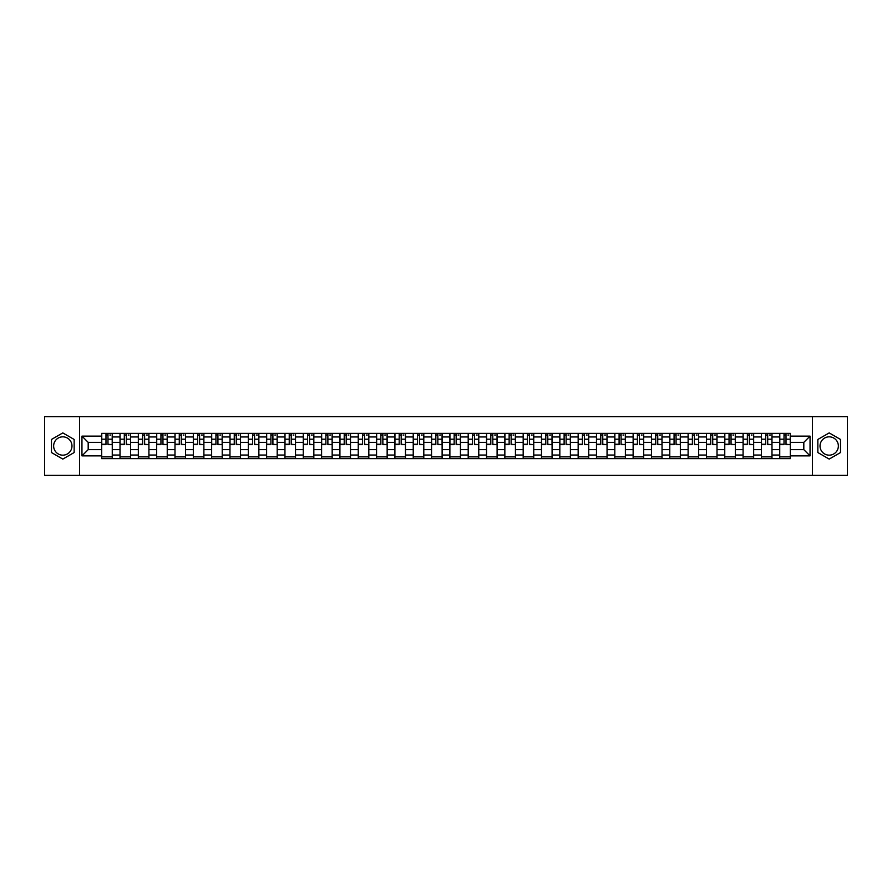 <?xml version="1.0" encoding="UTF-8"?>
<svg xmlns="http://www.w3.org/2000/svg" width="892" height="892" viewBox="0 0 892 892"><rect width="100%" height="100%" fill="white"/><g stroke="black" fill="none" stroke-linecap="round" stroke-linejoin="round"><path stroke-width="1.34" d="M62.808 455.165A9.165 9.165 0 0 1 53.643 446A9.165 9.165 0 0 1 62.808 436.835A9.165 9.165 0 0 1 71.973 446A9.165 9.165 0 0 1 62.808 455.165M829.192 455.165A9.165 9.165 0 0 1 820.027 446A9.165 9.165 0 0 1 829.192 436.835A9.165 9.165 0 0 1 838.357 446A9.165 9.165 0 0 1 829.192 455.165M812.389 475.369L847.4 475.369L847.4 416.631L44.6 416.631L44.6 475.369L812.389 475.369L812.389 416.631M120.019 458.633L120.019 436.957L112.258 436.957L112.258 458.633M112.258 436.957L112.258 433.367M120.019 436.957L120.019 433.367M130.589 433.367L130.589 458.633M138.338 458.633L138.338 433.367M148.919 433.367L148.919 458.633M156.669 458.633L156.669 433.367M167.239 433.367L167.239 458.633M174.988 458.633L174.988 433.367M185.569 433.367L185.569 458.633M193.319 458.633L193.319 433.367M203.889 433.367L203.889 458.633M211.649 458.633L211.649 433.367M222.22 433.367L222.22 458.633M229.969 458.633L229.969 433.367M240.539 433.367L240.539 458.633M248.299 458.633L248.299 433.367M258.87 433.367L258.87 458.633M266.619 458.633L266.619 433.367M277.189 433.367L277.189 458.633M284.949 458.633L284.949 433.367M295.52 433.367L295.52 458.633M303.269 458.633L303.269 433.367M313.839 433.367L313.839 458.633M321.599 458.633L321.599 433.367M332.17 433.367L332.17 458.633M339.919 458.633L339.919 433.367M350.5 433.367L350.5 458.633M358.25 458.633L358.25 433.367M368.82 433.367L368.82 458.633M376.569 458.633L376.569 433.367M387.15 433.367L387.15 458.633M394.9 458.633L394.9 433.367M405.47 433.367L405.47 458.633M413.23 458.633L413.23 433.367M423.8 433.367L423.8 458.633M431.55 458.633L431.55 433.367M442.12 433.367L442.12 458.633M449.88 458.633L449.88 433.367M460.45 433.367L460.45 458.633M468.2 458.633L468.2 433.367M478.77 433.367L478.77 458.633M486.53 458.633L486.53 433.367M497.1 433.367L497.1 458.633M504.85 458.633L504.85 433.367M515.431 433.367L515.431 458.633M523.18 458.633L523.18 433.367M533.75 433.367L533.75 458.633M541.5 458.633L541.5 433.367M552.081 433.367L552.081 458.633M559.83 458.633L559.83 433.367M570.401 433.367L570.401 458.633M578.161 458.633L578.161 433.367M588.731 433.367L588.731 458.633M596.48 458.633L596.48 433.367M607.051 433.367L607.051 458.633M614.811 458.633L614.811 433.367M625.381 433.367L625.381 458.633M633.13 458.633L633.13 433.367M643.701 433.367L643.701 458.633M651.461 458.633L651.461 433.367M662.031 433.367L662.031 458.633M669.781 458.633L669.781 433.367M680.351 433.367L680.351 458.633M688.111 458.633L688.111 433.367M698.681 433.367L698.681 458.633M706.431 458.633L706.431 433.367M717.012 433.367L717.012 458.633M724.761 458.633L724.761 433.367M735.331 433.367L735.331 458.633M743.081 458.633L743.081 433.367M753.662 433.367L753.662 458.633M761.411 458.633L761.411 433.367M771.981 433.367L771.981 458.633M779.742 458.633L779.742 433.367M779.742 449.646L771.981 449.646M761.411 449.646L753.662 449.646M743.081 449.646L735.331 449.646M724.761 449.646L717.012 449.646M706.431 449.646L698.681 449.646M688.111 449.646L680.351 449.646M669.781 449.646L662.031 449.646M651.461 449.646L643.701 449.646M633.13 449.646L625.381 449.646M614.811 449.646L607.051 449.646M596.48 449.646L588.731 449.646M578.161 449.646L570.401 449.646M559.83 449.646L552.081 449.646M541.5 449.646L533.75 449.646M523.18 449.646L515.431 449.646M504.85 449.646L497.1 449.646M486.53 449.646L478.77 449.646M468.2 449.646L460.45 449.646M449.88 449.646L442.12 449.646M431.55 449.646L423.8 449.646M413.23 449.646L405.47 449.646M394.9 449.646L387.15 449.646M376.569 449.646L368.82 449.646M358.25 449.646L350.5 449.646M339.919 449.646L332.17 449.646M321.599 449.646L313.839 449.646M303.269 449.646L295.52 449.646M284.949 449.646L277.189 449.646M266.619 449.646L258.87 449.646M248.299 449.646L240.539 449.646M229.969 449.646L222.22 449.646M211.649 449.646L203.889 449.646M193.319 449.646L185.569 449.646M174.988 449.646L167.239 449.646M156.669 449.646L148.919 449.646M138.338 449.646L130.589 449.646M120.019 449.646L112.258 449.646M779.742 442.354L771.981 442.354M761.411 442.354L753.662 442.354M743.081 442.354L735.331 442.354M724.761 442.354L717.012 442.354M706.431 442.354L698.681 442.354M688.111 442.354L680.351 442.354M669.781 442.354L662.031 442.354M651.461 442.354L643.701 442.354M633.13 442.354L625.381 442.354M614.811 442.354L607.051 442.354M596.48 442.354L588.731 442.354M578.161 442.354L570.401 442.354M559.83 442.354L552.081 442.354M541.5 442.354L533.75 442.354M523.18 442.354L515.431 442.354M504.85 442.354L497.1 442.354M486.53 442.354L478.77 442.354M468.2 442.354L460.45 442.354M449.88 442.354L442.12 442.354M431.55 442.354L423.8 442.354M413.23 442.354L405.47 442.354M394.9 442.354L387.15 442.354M376.569 442.354L368.82 442.354M358.25 442.354L350.5 442.354M339.919 442.354L332.17 442.354M321.599 442.354L313.839 442.354M303.269 442.354L295.52 442.354M284.949 442.354L277.189 442.354M266.619 442.354L258.87 442.354M248.299 442.354L240.539 442.354M229.969 442.354L222.22 442.354M211.649 442.354L203.889 442.354M193.319 442.354L185.569 442.354M174.988 442.354L167.239 442.354M156.669 442.354L148.919 442.354M138.338 442.354L130.589 442.354M120.019 442.354L112.258 442.354M88.185 449.646L101.688 449.646L101.688 442.354L88.185 442.354L88.185 449.646L81.953 455.868L81.953 436.132L101.688 436.132L101.688 442.354M790.312 442.354L790.312 449.646L803.815 449.646L803.815 442.354L790.312 442.354L790.312 433.367L101.688 433.367L101.688 436.132M790.312 436.132L810.048 436.132L810.048 455.868L790.312 455.868L790.312 449.646M101.688 449.646L101.688 458.633L790.312 458.633L790.312 455.868M101.688 455.868L81.953 455.868M79.611 475.369L79.611 416.631M74.147 439.455L62.808 432.91L51.468 439.455L51.468 452.545L62.808 459.09L74.147 452.545L74.147 439.455M840.532 439.455L829.192 432.91L817.852 439.455L817.852 452.545L829.192 459.09L840.532 452.545L840.532 439.455M112.258 456.871L101.688 456.871M105.981 435.129L107.977 435.129M130.589 456.871L120.019 456.871M124.3 435.129L126.296 435.129M148.919 456.871L138.338 456.871M142.631 435.129L144.627 435.129M167.239 456.871L156.669 456.871M160.95 435.129L162.957 435.129M185.569 456.871L174.988 456.871M179.281 435.129L181.277 435.129M203.889 456.871L193.319 456.871M197.611 435.129L199.607 435.129M222.22 456.871L211.649 456.871M215.931 435.129L217.927 435.129M240.539 456.871L229.969 456.871M234.261 435.129L236.257 435.129M258.87 456.871L248.299 456.871M252.581 435.129L254.577 435.129M277.189 456.871L266.619 456.871M270.912 435.129L272.907 435.129M295.52 456.871L284.949 456.871M289.231 435.129L291.227 435.129M313.839 456.871L303.269 456.871M307.562 435.129L309.557 435.129M332.17 456.871L321.599 456.871M325.881 435.129L327.877 435.129M350.5 456.871L339.919 456.871M344.212 435.129L346.207 435.129M368.82 456.871L358.25 456.871M362.531 435.129L364.538 435.129M387.15 456.871L376.569 456.871M380.862 435.129L382.858 435.129M405.47 456.871L394.9 456.871M399.192 435.129L401.188 435.129M423.8 456.871L413.23 456.871M417.512 435.129L419.508 435.129M442.12 456.871L431.55 456.871M435.842 435.129L437.838 435.129M460.45 456.871L449.88 456.871M454.162 435.129L456.158 435.129M478.77 456.871L468.2 456.871M472.492 435.129L474.488 435.129M497.1 456.871L486.53 456.871M490.812 435.129L492.808 435.129M515.431 456.871L504.85 456.871M509.142 435.129L511.138 435.129M533.75 456.871L523.18 456.871M527.462 435.129L529.469 435.129M552.081 456.871L541.5 456.871M545.793 435.129L547.788 435.129M570.401 456.871L559.83 456.871M564.123 435.129L566.119 435.129M588.731 456.871L578.161 456.871M582.443 435.129L584.438 435.129M607.051 456.871L596.48 456.871M600.773 435.129L602.769 435.129M625.381 456.871L614.811 456.871M619.093 435.129L621.088 435.129M643.701 456.871L633.13 456.871M637.423 435.129L639.419 435.129M662.031 456.871L651.461 456.871M655.743 435.129L657.738 435.129M680.351 456.871L669.781 456.871M674.073 435.129L676.069 435.129M698.681 456.871L688.111 456.871M692.393 435.129L694.389 435.129M717.012 456.871L706.431 456.871M710.723 435.129L712.719 435.129M735.331 456.871L724.761 456.871M729.043 435.129L731.05 435.129M753.662 456.871L743.081 456.871M747.373 435.129L749.369 435.129M771.981 456.871L761.411 456.871M765.704 435.129L767.7 435.129M790.312 456.871L779.742 456.871M784.023 435.129L786.019 435.129M81.953 436.132L88.185 442.354M803.815 449.646L810.048 455.868M803.815 442.354L810.048 436.132M107.977 444.249L112.202 444.651L107.977 444.651L107.977 433.49L112.202 433.49L109.861 433.49M112.202 444.249L112.202 433.49M105.981 435.017L107.977 435.017M109.861 435.017L110.675 435.017M104.096 433.49L101.755 433.49L101.755 444.651L105.981 444.651L105.981 433.49L104.275 433.49M101.755 433.49L109.683 433.49M126.296 444.249L130.533 444.651L126.296 444.651L126.296 433.49L130.533 433.49L128.18 433.49M130.533 444.249L130.533 433.49M124.3 435.017L126.296 435.017M128.18 435.017L129.006 435.017M122.427 433.49L120.074 433.49L120.074 444.651L124.3 444.651L124.3 433.49L122.605 433.49M120.074 433.49L128.002 433.49M144.627 444.249L148.852 444.651L144.627 444.651L144.627 433.49L148.852 433.49L146.511 433.49M148.852 444.249L148.852 433.49M142.631 435.017L144.627 435.017M146.511 435.017L147.325 435.017M140.746 433.49L138.405 433.49L138.405 444.651L142.631 444.651L142.631 433.49L140.925 433.49M138.405 433.49L146.333 433.49M162.957 444.249L167.183 444.651L162.957 444.651L162.957 433.49L167.183 433.49L164.83 433.49M167.183 444.249L167.183 433.49M160.95 435.017L162.957 435.017M164.83 435.017L165.656 435.017M159.077 433.49L156.724 433.49L156.724 444.651L160.95 444.651L160.95 433.49L159.255 433.49M156.724 433.49L164.652 433.49M181.277 444.249L185.503 444.651L181.277 444.651L181.277 433.49L185.503 433.49L183.161 433.49M185.503 444.249L185.503 433.49M179.281 435.017L181.277 435.017M183.161 435.017L183.975 435.017M177.397 433.49L175.055 433.49L175.055 444.651L179.281 444.651L179.281 433.49L177.575 433.49M175.055 433.49L182.983 433.49M199.607 444.249L203.833 444.651L199.607 444.651L199.607 433.49L203.833 433.49L201.48 433.49M203.833 444.249L203.833 433.49M197.611 435.017L199.607 435.017M201.48 435.017L202.306 435.017M195.727 433.49L193.374 433.49L193.374 444.651L197.611 444.651L197.611 433.49L195.905 433.49M193.374 433.49L201.302 433.49M217.927 444.249L222.153 444.651L217.927 444.651L217.927 433.49L222.153 433.49L219.811 433.49M222.153 444.249L222.153 433.49M215.931 435.017L217.927 435.017M219.811 435.017L220.636 435.017M214.058 433.49L211.705 433.49L211.705 444.651L215.931 444.651L215.931 433.49L214.225 433.49M211.705 433.49L219.633 433.49M236.257 444.249L240.483 444.651L236.257 444.651L236.257 433.49L240.483 433.49L238.131 433.49M240.483 444.249L240.483 433.49M234.261 435.017L236.257 435.017M238.131 435.017L238.956 435.017M232.377 433.49L230.025 433.49L230.025 444.651L234.261 444.651L234.261 433.49L232.556 433.49M230.025 433.49L237.963 433.49M254.577 444.249L258.814 444.651L254.577 444.651L254.577 433.49L258.814 433.49L256.461 433.49M258.814 444.249L258.814 433.49M252.581 435.017L254.577 435.017M256.461 435.017L257.286 435.017M250.708 433.49L248.355 433.49L248.355 444.651L252.581 444.651L252.581 433.49L250.875 433.49M248.355 433.49L256.283 433.49M272.907 444.249L277.133 444.651L272.907 444.651L272.907 433.49L277.133 433.49L274.781 433.49M277.133 444.249L277.133 433.49M270.912 435.017L272.907 435.017M274.781 435.017L275.606 435.017M269.027 433.49L266.675 433.49L266.675 444.651L270.912 444.651L270.912 433.49L269.206 433.49M266.675 433.49L274.613 433.49M291.227 444.249L295.464 444.651L291.227 444.651L291.227 433.49L295.464 433.49L293.111 433.49M295.464 444.249L295.464 433.49M289.231 435.017L291.227 435.017M293.111 435.017L293.936 435.017M287.358 433.49L285.005 433.49L285.005 444.651L289.231 444.651L289.231 433.49L287.536 433.49M285.005 433.49L292.933 433.49M309.557 444.249L313.783 444.651L309.557 444.651L309.557 433.49L313.783 433.49L311.442 433.49M313.783 444.249L313.783 433.49M307.562 435.017L309.557 435.017M311.442 435.017L312.256 435.017M305.677 433.49L303.336 433.49L303.336 444.651L307.562 444.651L307.562 433.49L305.856 433.49M303.336 433.49L311.263 433.49M327.877 444.249L332.114 444.651L327.877 444.651L327.877 433.49L332.114 433.49L329.761 433.49M332.114 444.249L332.114 433.49M325.881 435.017L327.877 435.017M329.761 435.017L330.586 435.017M324.008 433.49L321.655 433.49L321.655 444.651L325.881 444.651L325.881 433.49L324.186 433.49M321.655 433.49L329.583 433.49M346.207 444.249L350.433 444.651L346.207 444.651L346.207 433.49L350.433 433.49L348.092 433.49M350.433 444.249L350.433 433.49M344.212 435.017L346.207 435.017M348.092 435.017L348.906 435.017M342.327 433.49L339.986 433.49L339.986 444.651L344.212 444.651L344.212 433.49L342.506 433.49M339.986 433.49L347.913 433.49M364.538 444.249L368.764 444.651L364.538 444.651L364.538 433.49L368.764 433.49L366.411 433.49M368.764 444.249L368.764 433.49M362.531 435.017L364.538 435.017M366.411 435.017L367.236 435.017M360.658 433.49L358.305 433.49L358.305 444.651L362.531 444.651L362.531 433.49L360.836 433.49M358.305 433.49L366.233 433.49M382.858 444.249L387.083 444.651L382.858 444.651L382.858 433.49L387.083 433.49L384.742 433.49M387.083 444.249L387.083 433.49M380.862 435.017L382.858 435.017M384.742 435.017L385.556 435.017M378.977 433.49L376.636 433.49L376.636 444.651L380.862 444.651L380.862 433.49L379.156 433.49M376.636 433.49L384.563 433.49M401.188 444.249L405.414 444.651L401.188 444.651L401.188 433.49L405.414 433.49L403.061 433.49M405.414 444.249L405.414 433.49M399.192 435.017L401.188 435.017M403.061 435.017L403.886 435.017M397.308 433.49L394.955 433.49L394.955 444.651L399.192 444.651L399.192 433.49L397.486 433.49M394.955 433.49L402.883 433.49M419.508 444.249L423.745 444.651L419.508 444.651L419.508 433.49L423.745 433.49L421.392 433.49M423.745 444.249L423.745 433.49M417.512 435.017L419.508 435.017M421.392 435.017L422.217 435.017M415.639 433.49L413.286 433.49L413.286 444.651L417.512 444.651L417.512 433.49L415.806 433.49M413.286 433.49L421.214 433.49M437.838 444.249L442.064 444.651L437.838 444.651L437.838 433.49L442.064 433.49L439.711 433.49M442.064 444.249L442.064 433.49M435.842 435.017L437.838 435.017M439.711 435.017L440.537 435.017M433.958 433.49L431.605 433.49L431.605 444.651L435.842 444.651L435.842 433.49L434.136 433.49M431.605 433.49L439.544 433.49M456.158 444.249L460.395 444.651L456.158 444.651L456.158 433.49L460.395 433.49L458.042 433.49M460.395 444.249L460.395 433.49M454.162 435.017L456.158 435.017M458.042 435.017L458.867 435.017M452.289 433.49L449.936 433.49L449.936 444.651L454.162 444.651L454.162 433.49L452.456 433.49M449.936 433.49L457.864 433.49M474.488 444.249L478.714 444.651L474.488 444.651L474.488 433.49L478.714 433.49L476.361 433.49M478.714 444.249L478.714 433.49M472.492 435.017L474.488 435.017M476.361 435.017L477.187 435.017M470.608 433.49L468.255 433.49L468.255 444.651L472.492 444.651L472.492 433.49L470.786 433.49M468.255 433.49L476.194 433.49M492.808 444.249L497.045 444.651L492.808 444.651L492.808 433.49L497.045 433.49L494.692 433.49M497.045 444.249L497.045 433.49M490.812 435.017L492.808 435.017M494.692 435.017L495.517 435.017M488.939 433.49L486.586 433.49L486.586 444.651L490.812 444.651L490.812 433.49L489.117 433.49M486.586 433.49L494.514 433.49M511.138 444.249L515.364 444.651L511.138 444.651L511.138 433.49L515.364 433.49L513.023 433.49M515.364 444.249L515.364 433.49M509.142 435.017L511.138 435.017M513.023 435.017L513.837 435.017M507.258 433.49L504.917 433.49L504.917 444.651L509.142 444.651L509.142 433.49L507.437 433.49M504.917 433.49L512.844 433.49M529.469 444.249L533.695 444.651L529.469 444.651L529.469 433.49L533.695 433.49L531.342 433.49M533.695 444.249L533.695 433.49M527.462 435.017L529.469 435.017M531.342 435.017L532.167 435.017M525.589 433.49L523.236 433.49L523.236 444.651L527.462 444.651L527.462 433.49L525.767 433.49M523.236 433.49L531.164 433.49M547.788 444.249L552.014 444.651L547.788 444.651L547.788 433.49L552.014 433.49L549.673 433.49M552.014 444.249L552.014 433.49M545.793 435.017L547.788 435.017M549.673 435.017L550.487 435.017M543.908 433.49L541.567 433.49L541.567 444.651L545.793 444.651L545.793 433.49L544.087 433.49M541.567 433.49L549.494 433.49M566.119 444.249L570.345 444.651L566.119 444.651L566.119 433.49L570.345 433.49L567.992 433.49M570.345 444.249L570.345 433.49M564.123 435.017L566.119 435.017M567.992 435.017L568.817 435.017M562.239 433.49L559.886 433.49L559.886 444.651L564.123 444.651L564.123 433.49L562.417 433.49M559.886 433.49L567.814 433.49M584.438 444.249L588.664 444.651L584.438 444.651L584.438 433.49L588.664 433.49L586.323 433.49M588.664 444.249L588.664 433.49M582.443 435.017L584.438 435.017M586.323 435.017L587.137 435.017M580.558 433.49L578.217 433.49L578.217 444.651L582.443 444.651L582.443 433.49L580.737 433.49M578.217 433.49L586.144 433.49M602.769 444.249L606.995 444.651L602.769 444.651L602.769 433.49L606.995 433.49L604.642 433.49M606.995 444.249L606.995 433.49M600.773 435.017L602.769 435.017M604.642 435.017L605.467 435.017M598.889 433.49L596.536 433.49L596.536 444.651L600.773 444.651L600.773 433.49L599.067 433.49M596.536 433.49L604.464 433.49M621.088 444.249L625.325 444.651L621.088 444.651L621.088 433.49L625.325 433.49L622.973 433.49M625.325 444.249L625.325 433.49M619.093 435.017L621.088 435.017M622.973 435.017L623.798 435.017M617.219 433.49L614.867 433.49L614.867 444.651L619.093 444.651L619.093 433.49L617.387 433.49M614.867 433.49L622.794 433.49M639.419 444.249L643.645 444.651L639.419 444.651L639.419 433.49L643.645 433.49L641.292 433.49M643.645 444.249L643.645 433.49M637.423 435.017L639.419 435.017M641.292 435.017L642.117 435.017M635.539 433.49L633.186 433.49L633.186 444.651L637.423 444.651L637.423 433.49L635.717 433.49M633.186 433.49L641.125 433.49M657.738 444.249L661.976 444.651L657.738 444.651L657.738 433.49L661.976 433.49L659.623 433.49M661.976 444.249L661.976 433.49M655.743 435.017L657.738 435.017M659.623 435.017L660.448 435.017M653.869 433.49L651.517 433.49L651.517 444.651L655.743 444.651L655.743 433.49L654.037 433.49M651.517 433.49L659.444 433.49M676.069 444.249L680.295 444.651L676.069 444.651L676.069 433.49L680.295 433.49L677.942 433.49M680.295 444.249L680.295 433.49M674.073 435.017L676.069 435.017M677.942 435.017L678.767 435.017M672.189 433.49L669.847 433.49L669.847 444.651L674.073 444.651L674.073 433.49L672.367 433.49M669.847 433.49L677.775 433.49M694.389 444.249L698.626 444.651L694.389 444.651L694.389 433.49L698.626 433.49L696.273 433.49M698.626 444.249L698.626 433.49M692.393 435.017L694.389 435.017M696.273 435.017L697.098 435.017M690.519 433.49L688.167 433.49L688.167 444.651L692.393 444.651L692.393 433.49L690.698 433.49M688.167 433.49L696.094 433.49M712.719 444.249L716.945 444.651L712.719 444.651L712.719 433.49L716.945 433.49L714.603 433.49M716.945 444.249L716.945 433.49M710.723 435.017L712.719 435.017M714.603 435.017L715.417 435.017M708.839 433.49L706.497 433.49L706.497 444.651L710.723 444.651L710.723 433.49L709.017 433.49M706.497 433.49L714.425 433.49M731.05 444.249L735.276 444.651L731.05 444.651L731.05 433.49L735.276 433.49L732.923 433.49M735.276 444.249L735.276 433.49M729.043 435.017L731.05 435.017M732.923 435.017L733.748 435.017M727.17 433.49L724.817 433.49L724.817 444.651L729.043 444.651L729.043 433.49L727.348 433.49M724.817 433.49L732.745 433.49M749.369 444.249L753.595 444.651L749.369 444.651L749.369 433.49L753.595 433.49L751.254 433.49M753.595 444.249L753.595 433.49M747.373 435.017L749.369 435.017M751.254 435.017L752.067 435.017M745.489 433.49L743.148 433.49L743.148 444.651L747.373 444.651L747.373 433.49L745.667 433.49M743.148 433.49L751.075 433.49M767.7 444.249L771.926 444.651L767.7 444.651L767.7 433.49L771.926 433.49L769.573 433.49M771.926 444.249L771.926 433.49M765.704 435.017L767.7 435.017M769.573 435.017L770.398 435.017M763.82 433.49L761.467 433.49L761.467 444.651L765.704 444.651L765.704 433.49L763.998 433.49M761.467 433.49L769.395 433.49M786.019 444.249L790.245 444.651L786.019 444.651L786.019 433.49L790.245 433.49L787.904 433.49M790.245 444.249L790.245 433.49M784.023 435.017L786.019 435.017M787.904 435.017L788.718 435.017M782.139 433.49L779.798 433.49L779.798 444.651L784.023 444.651L784.023 433.49L782.317 433.49M779.798 433.49L787.725 433.49M761.411 436.957L753.662 436.957M743.081 436.957L735.331 436.957M724.761 436.957L717.012 436.957M706.431 436.957L698.681 436.957M688.111 436.957L680.351 436.957M669.781 436.957L662.031 436.957M651.461 436.957L643.701 436.957M633.13 436.957L625.381 436.957M614.811 436.957L607.051 436.957M596.48 436.957L588.731 436.957M578.161 436.957L570.401 436.957M559.83 436.957L552.081 436.957M541.5 436.957L533.75 436.957M523.18 436.957L515.431 436.957M504.85 436.957L497.1 436.957M486.53 436.957L478.77 436.957M468.2 436.957L460.45 436.957M449.88 436.957L442.12 436.957M431.55 436.957L423.8 436.957M413.23 436.957L405.47 436.957M394.9 436.957L387.15 436.957M376.569 436.957L368.82 436.957M358.25 436.957L350.5 436.957M339.919 436.957L332.17 436.957M321.599 436.957L313.839 436.957M303.269 436.957L295.52 436.957M284.949 436.957L277.189 436.957M266.619 436.957L258.87 436.957M248.299 436.957L240.539 436.957M229.969 436.957L222.22 436.957M211.649 436.957L203.889 436.957M193.319 436.957L185.569 436.957M174.988 436.957L167.239 436.957M156.669 436.957L148.919 436.957M138.338 436.957L130.589 436.957M779.742 436.957L771.981 436.957M761.411 455.043L753.662 455.043M743.081 455.043L735.331 455.043M724.761 455.043L717.012 455.043M706.431 455.043L698.681 455.043M688.111 455.043L680.351 455.043M669.781 455.043L662.031 455.043M651.461 455.043L643.701 455.043M633.13 455.043L625.381 455.043M614.811 455.043L607.051 455.043M596.48 455.043L588.731 455.043M578.161 455.043L570.401 455.043M559.83 455.043L552.081 455.043M541.5 455.043L533.75 455.043M523.18 455.043L515.431 455.043M504.85 455.043L497.1 455.043M486.53 455.043L478.77 455.043M468.2 455.043L460.45 455.043M449.88 455.043L442.12 455.043M431.55 455.043L423.8 455.043M413.23 455.043L405.47 455.043M394.9 455.043L387.15 455.043M376.569 455.043L368.82 455.043M358.25 455.043L350.5 455.043M339.919 455.043L332.17 455.043M321.599 455.043L313.839 455.043M303.269 455.043L295.52 455.043M284.949 455.043L277.189 455.043M266.619 455.043L258.87 455.043M248.299 455.043L240.539 455.043M229.969 455.043L222.22 455.043M211.649 455.043L203.889 455.043M193.319 455.043L185.569 455.043M174.988 455.043L167.239 455.043M156.669 455.043L148.919 455.043M138.338 455.043L130.589 455.043M120.019 455.043L112.258 455.043M779.742 455.043L771.981 455.043M107.977 439.198L112.202 439.198M101.755 444.249L105.981 444.249M101.755 439.198L105.981 439.198M126.296 439.198L130.533 439.198M120.074 444.249L124.3 444.249M120.074 439.198L124.3 439.198M144.627 439.198L148.852 439.198M138.405 444.249L142.631 444.249M138.405 439.198L142.631 439.198M162.957 439.198L167.183 439.198M156.724 444.249L160.95 444.249M156.724 439.198L160.95 439.198M181.277 439.198L185.503 439.198M175.055 444.249L179.281 444.249M175.055 439.198L179.281 439.198M199.607 439.198L203.833 439.198M193.374 444.249L197.611 444.249M193.374 439.198L197.611 439.198M217.927 439.198L222.153 439.198M211.705 444.249L215.931 444.249M211.705 439.198L215.931 439.198M236.257 439.198L240.483 439.198M230.025 444.249L234.261 444.249M230.025 439.198L234.261 439.198M254.577 439.198L258.814 439.198M248.355 444.249L252.581 444.249M248.355 439.198L252.581 439.198M272.907 439.198L277.133 439.198M266.675 444.249L270.912 444.249M266.675 439.198L270.912 439.198M291.227 439.198L295.464 439.198M285.005 444.249L289.231 444.249M285.005 439.198L289.231 439.198M309.557 439.198L313.783 439.198M303.336 444.249L307.562 444.249M303.336 439.198L307.562 439.198M327.877 439.198L332.114 439.198M321.655 444.249L325.881 444.249M321.655 439.198L325.881 439.198M346.207 439.198L350.433 439.198M339.986 444.249L344.212 444.249M339.986 439.198L344.212 439.198M364.538 439.198L368.764 439.198M358.305 444.249L362.531 444.249M358.305 439.198L362.531 439.198M382.858 439.198L387.083 439.198M376.636 444.249L380.862 444.249M376.636 439.198L380.862 439.198M401.188 439.198L405.414 439.198M394.955 444.249L399.192 444.249M394.955 439.198L399.192 439.198M419.508 439.198L423.745 439.198M413.286 444.249L417.512 444.249M413.286 439.198L417.512 439.198M437.838 439.198L442.064 439.198M431.605 444.249L435.842 444.249M431.605 439.198L435.842 439.198M456.158 439.198L460.395 439.198M449.936 444.249L454.162 444.249M449.936 439.198L454.162 439.198M474.488 439.198L478.714 439.198M468.255 444.249L472.492 444.249M468.255 439.198L472.492 439.198M492.808 439.198L497.045 439.198M486.586 444.249L490.812 444.249M486.586 439.198L490.812 439.198M511.138 439.198L515.364 439.198M504.917 444.249L509.142 444.249M504.917 439.198L509.142 439.198M529.469 439.198L533.695 439.198M523.236 444.249L527.462 444.249M523.236 439.198L527.462 439.198M547.788 439.198L552.014 439.198M541.567 444.249L545.793 444.249M541.567 439.198L545.793 439.198M566.119 439.198L570.345 439.198M559.886 444.249L564.123 444.249M559.886 439.198L564.123 439.198M584.438 439.198L588.664 439.198M578.217 444.249L582.443 444.249M578.217 439.198L582.443 439.198M602.769 439.198L606.995 439.198M596.536 444.249L600.773 444.249M596.536 439.198L600.773 439.198M621.088 439.198L625.325 439.198M614.867 444.249L619.093 444.249M614.867 439.198L619.093 439.198M639.419 439.198L643.645 439.198M633.186 444.249L637.423 444.249M633.186 439.198L637.423 439.198M657.738 439.198L661.976 439.198M651.517 444.249L655.743 444.249M651.517 439.198L655.743 439.198M676.069 439.198L680.295 439.198M669.847 444.249L674.073 444.249M669.847 439.198L674.073 439.198M694.389 439.198L698.626 439.198M688.167 444.249L692.393 444.249M688.167 439.198L692.393 439.198M712.719 439.198L716.945 439.198M706.497 444.249L710.723 444.249M706.497 439.198L710.723 439.198M731.05 439.198L735.276 439.198M724.817 444.249L729.043 444.249M724.817 439.198L729.043 439.198M749.369 439.198L753.595 439.198M743.148 444.249L747.373 444.249M743.148 439.198L747.373 439.198M767.7 439.198L771.926 439.198M761.467 444.249L765.704 444.249M761.467 439.198L765.704 439.198M786.019 439.198L790.245 439.198M779.798 444.249L784.023 444.249M779.798 439.198L784.023 439.198"/></g></svg>
